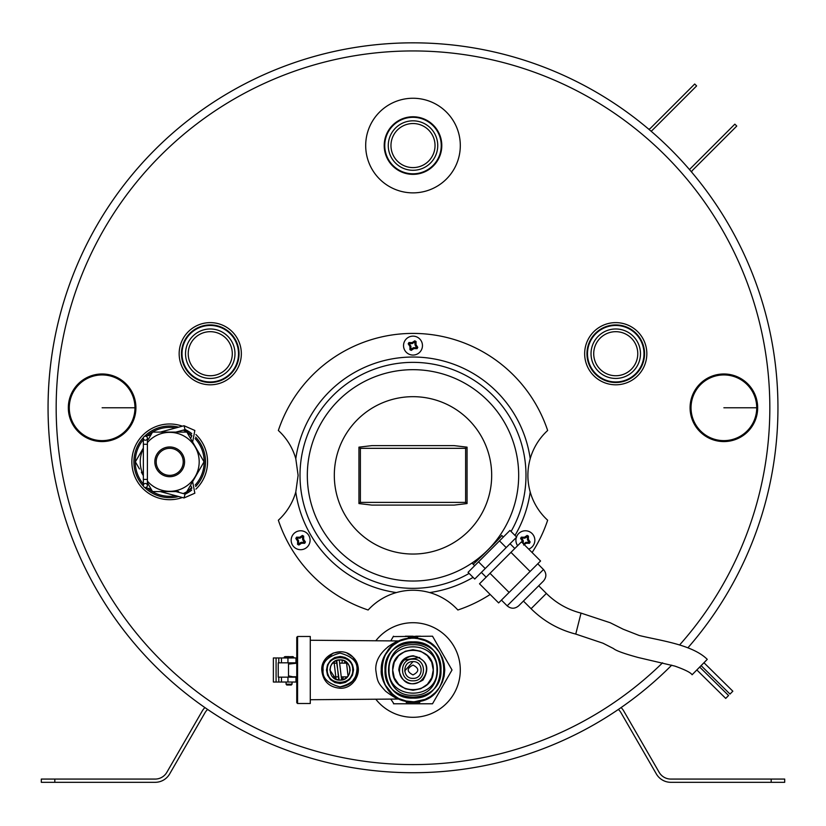 <?xml version="1.0" encoding="UTF-8"?>
<svg xmlns="http://www.w3.org/2000/svg" width="826" height="826" viewBox="0 0 826 826"><rect width="100%" height="100%" fill="white"/><g stroke="black" fill="none" stroke-linecap="round" stroke-linejoin="round"><path stroke-width="1.24" d="M437.739 145.562A24.739 24.739 0 0 0 400.631 124.137A24.739 24.739 0 0 0 400.631 166.976A24.739 24.739 0 0 0 437.739 145.562M441.249 145.562A28.249 28.249 0 0 1 413 173.811A28.249 28.249 0 0 1 384.751 145.562A28.249 28.249 0 0 1 413 117.313A28.249 28.249 0 0 1 441.249 145.562M384.214 145.562A28.786 28.786 0 0 1 427.393 120.627A28.786 28.786 0 0 1 427.393 170.497A28.786 28.786 0 0 1 384.214 145.562M390.966 145.562A22.034 22.034 0 0 1 424.017 126.481A22.034 22.034 0 0 1 424.017 164.642A22.034 22.034 0 0 1 390.966 145.562M234.987 353.714A24.739 24.739 0 0 0 197.889 332.289A24.739 24.739 0 0 0 197.889 375.128A24.739 24.739 0 0 0 234.987 353.714M238.507 353.714A28.249 28.249 0 0 1 210.258 381.963A28.249 28.249 0 0 1 182.009 353.714A28.249 28.249 0 0 1 210.258 325.465A28.249 28.249 0 0 1 238.507 353.714M188.225 353.714A22.034 22.034 0 0 1 221.275 334.633A22.034 22.034 0 0 1 221.275 372.794A22.034 22.034 0 0 1 188.225 353.714M181.462 353.714A28.786 28.786 0 0 1 224.651 328.779A28.786 28.786 0 0 1 224.651 378.649A28.786 28.786 0 0 1 181.462 353.714M640.48 353.714A24.739 24.739 0 0 0 603.383 332.289A24.739 24.739 0 0 0 603.383 375.128A24.739 24.739 0 0 0 640.48 353.714M643.991 353.714A28.249 28.249 0 0 1 615.742 381.963A28.249 28.249 0 0 1 587.492 353.714A28.249 28.249 0 0 1 615.742 325.465A28.249 28.249 0 0 1 643.991 353.714M593.718 353.714A22.034 22.034 0 0 1 626.758 334.633A22.034 22.034 0 0 1 626.758 372.794A22.034 22.034 0 0 1 593.718 353.714M586.956 353.714A28.786 28.786 0 0 1 630.145 328.779A28.786 28.786 0 0 1 630.145 378.649A28.786 28.786 0 0 1 586.956 353.714M195.163 438.606A34.465 34.465 0 0 1 195.163 485.079M191.849 488.259A34.465 34.465 0 0 1 183.238 493.545M175.845 495.755A34.465 34.465 0 0 1 147.431 488.145M143.352 484.046A34.465 34.465 0 0 1 143.352 439.628M147.431 435.539A34.465 34.465 0 0 1 175.845 427.93M183.238 430.139A34.465 34.465 0 0 1 191.849 435.426M195.648 437.15A35.817 35.817 0 0 1 195.648 486.535M191.715 490.097A35.817 35.817 0 0 1 185.303 494.093M178.674 496.519A35.817 35.817 0 0 1 144.56 487.35M143.497 486.256A35.817 35.817 0 0 1 143.497 437.429M144.56 436.334A35.817 35.817 0 0 1 178.674 427.166M185.303 429.592A35.817 35.817 0 0 1 191.715 433.588M182.37 426.175A37.841 37.841 0 0 0 132.408 455.415A37.841 37.841 0 0 0 182.37 497.51M195.927 489.137A37.841 37.841 0 0 0 195.927 434.548M210.258 384.802A31.089 31.089 0 0 0 237.176 338.164A31.089 31.089 0 0 0 183.331 338.164A31.089 31.089 0 0 0 210.258 384.802M615.742 384.802A31.089 31.089 0 0 0 642.669 338.164A31.089 31.089 0 0 0 588.824 338.164A31.089 31.089 0 0 0 615.742 384.802M54.815 779.073L155.143 779.073A13.515 13.515 0 0 0 166.852 772.31L202.174 711.124A16.757 16.757 0 0 1 204.91 707.583A364.937 364.937 0 0 1 123.415 185.685A364.937 364.937 0 0 1 648.596 129.073A2.705 2.705 0 0 0 650.444 128.278L694.707 84.015L696.617 85.925L652.354 130.188A5.41 5.41 0 0 1 651.043 131.158A364.937 364.937 0 0 1 689.617 169.733A5.41 5.41 0 0 1 690.588 168.421L734.851 124.158L736.761 126.068L692.498 170.332A2.705 2.705 0 0 0 691.703 172.18A364.937 364.937 0 0 1 687.934 647.77A364.937 364.937 0 0 0 541.154 66.08A364.937 364.937 0 0 0 48.063 407.776A364.937 364.937 0 0 0 671.724 665.157A364.937 364.937 0 0 1 621.09 707.583A16.757 16.757 0 0 1 623.826 711.124L659.148 772.31A13.515 13.515 0 0 0 670.857 779.073L784.7 779.073L784.7 782.315L670.857 782.315A16.757 16.757 0 0 1 656.34 773.931L621.007 712.745A13.515 13.515 0 0 0 618.354 709.462A364.937 364.937 0 0 1 207.646 709.462A13.515 13.515 0 0 0 204.993 712.745L169.66 773.931A16.757 16.757 0 0 1 155.143 782.315L41.3 782.315L41.3 779.073L54.815 779.073L54.815 782.315M41.3 782.315L41.3 779.073M360.373 502.394L465.627 502.394L465.627 448.322L360.373 448.322L360.373 502.394L358.938 503.561L358.938 447.155L371.876 445.627L454.124 445.627L467.062 447.155L465.627 448.322M467.062 447.155L467.062 503.561L454.124 505.099L371.876 505.099L358.938 503.561M465.627 502.394L467.062 503.561M358.938 447.155L360.373 448.322M454.124 505.099L371.876 505.099M371.876 445.627L454.124 445.627M503.344 537.034L501.743 535.434C503.148 535.072 472.709 565.5 473.071 564.106M532.109 552.532A141.917 141.917 0 0 0 547.648 520.225A60.825 60.825 0 0 1 530.209 492.017C527.112 480.98 527.112 469.87 530.209 458.698A60.825 60.825 0 0 1 547.648 430.491A141.917 141.917 0 0 0 278.352 430.491A60.825 60.825 0 0 1 295.791 458.698L298.114 475.363L295.791 492.017A60.825 60.825 0 0 1 278.352 520.225A141.917 141.917 0 0 0 368.138 610.001A60.825 60.825 0 0 1 396.346 592.572C407.383 589.465 418.493 589.465 429.654 592.572A60.825 60.825 0 0 1 457.862 610.001A141.917 141.917 0 0 0 490.169 594.462M482.766 511.748A78.687 78.687 0 0 0 431.73 398.937A78.687 78.687 0 0 0 334.313 475.363A78.687 78.687 0 0 0 482.766 511.748M375.799 699.209A47.309 47.309 0 0 0 455.549 690.681A47.309 47.309 0 0 0 375.799 640.78M413 192.871A47.309 47.309 0 0 0 453.97 121.907A47.309 47.309 0 0 0 372.03 121.907A47.309 47.309 0 0 0 413 192.871M178.426 491.573L175.907 491.573L185.065 494.031L191.694 487.412L190.527 485.244L186.872 491.573L204.043 461.837L186.872 432.101L152.542 432.101L148.484 439.122M175.907 432.101L185.065 429.654L191.694 436.273L190.527 438.441L186.872 432.101L178.664 432.101M143.414 484.976A2.024 2.024 0 0 0 144.849 487.454A2.024 2.024 0 0 0 147.338 486.018A2.024 2.024 0 0 0 145.903 483.54M147.4 444.274L143.352 444.274L143.352 479.41L147.4 479.41L147.4 438.193A2.024 2.024 0 0 0 145.376 436.159A2.024 2.024 0 0 0 143.352 438.193A2.024 2.024 0 0 0 145.376 440.217A2.024 2.024 0 0 0 147.4 438.193A2.024 2.024 0 0 0 145.376 436.159A2.024 2.024 0 0 0 143.352 438.193A2.024 2.024 0 0 0 145.376 440.217A2.024 2.024 0 0 0 147.4 438.193A2.024 2.024 0 0 0 145.376 436.159M150.838 435.054L144.849 436.231A2.024 2.024 0 0 0 143.414 438.709M145.376 487.526A2.024 2.024 0 0 0 147.4 485.492A2.024 2.024 0 0 0 145.376 483.468A2.024 2.024 0 0 0 143.352 485.492A2.024 2.024 0 0 0 145.376 487.526A2.024 2.024 0 0 0 147.4 485.492A2.024 2.024 0 0 0 145.376 483.468A2.024 2.024 0 0 0 143.352 485.492A2.024 2.024 0 0 0 145.376 487.526M416.624 347.839L415.055 345L414.828 341.747L412.391 343.554L409.149 343.771L410.945 346.208L410.759 349.233L413.609 347.653L416.624 347.839L417.078 348.665L413.888 348.603L411.234 350.389L409.933 349.687L409.995 346.486L408.209 343.833L408.56 343.182L408.922 342.542L412.112 342.594L414.766 340.818L416.067 341.52L416.005 344.721L417.791 347.364L417.078 348.665M412.391 343.554L412.112 342.594M408.922 342.542L409.376 343.358M414.828 341.747L414.766 340.808M415.241 341.974L416.067 341.52M415.055 345L416.005 344.721M416.851 347.436L417.791 347.364M413.609 347.653L413.888 348.603M411.172 349.45L411.234 350.389M410.759 349.233L409.933 349.687M410.945 346.208L409.995 346.486M409.149 343.771L408.209 343.833M409.634 344.421L409.964 347.467M404.688 341.076A9.458 9.458 0 0 1 417.522 337.297A9.458 9.458 0 0 1 421.312 350.131A9.458 9.458 0 0 1 408.478 353.91A9.458 9.458 0 0 1 404.688 341.076M523.612 544.035L525.976 542.29L529.001 542.476L527.422 539.636L527.618 536.611L524.768 538.18L521.743 537.994L523.323 540.844L523.147 543.57M524.768 538.18L524.489 537.23L527.143 535.444L528.433 536.157L528.372 539.347L530.158 542.001L529.445 543.302L526.255 543.24L523.601 545.026M521.526 538.407L520.587 538.469L521.289 537.168L524.489 537.23M521.289 537.168L521.743 537.994M527.205 536.384L527.143 535.444M527.618 536.611L528.433 536.157M527.422 539.636L528.372 539.347M529.218 542.073L530.158 542.001M529.001 542.476L529.456 543.291M525.976 542.29L526.255 543.24M523.323 540.844L522.373 541.123L520.587 538.469M522.321 542.734L522.373 541.123M516.508 536.931A9.458 9.458 0 0 1 529.9 531.923A9.458 9.458 0 0 1 528.681 549.104M517.634 545.687A9.458 9.458 0 0 1 516.343 537.427M304.257 542.476L302.677 539.636L302.461 536.384L300.024 538.18L296.999 537.994L298.578 540.844L298.382 543.859L301.232 542.29L304.257 542.476L304.711 543.291L301.511 543.24L298.857 545.026L297.566 544.324L297.628 541.123L295.842 538.469L296.183 537.819L296.544 537.168L299.745 537.23L302.399 535.444L303.689 536.157L303.627 539.347L305.413 542.001L304.701 543.302M300.024 538.18L299.745 537.23M296.544 537.168L296.999 537.994M302.461 536.384L302.399 535.444M302.863 536.611L303.689 536.157M302.677 539.636L303.627 539.347M304.474 542.073L305.413 542.001M301.232 542.29L301.511 543.24M298.795 544.086L298.857 545.026M298.382 543.859L297.566 544.324M298.578 540.844L297.628 541.123M296.782 538.407L295.842 538.469M292.321 535.713A9.458 9.458 0 0 1 305.155 531.923A9.458 9.458 0 0 1 308.934 544.757A9.458 9.458 0 0 1 296.1 548.547A9.458 9.458 0 0 1 292.321 535.713M169.702 475.363A13.515 13.515 0 0 0 181.41 455.085A13.515 13.515 0 0 0 158.003 455.085A13.515 13.515 0 0 0 169.702 475.363M169.702 476.705A14.868 14.868 0 0 1 156.826 454.403A14.868 14.868 0 0 1 182.577 454.403A14.868 14.868 0 0 1 169.702 476.705M197.682 472.864L199.923 468.972M197.951 472.379L190.92 484.563M192.954 442.633L199.923 454.713M164.374 432.101L174.565 432.101M141.452 451.306L135.371 461.837L139.48 468.972M141.731 450.82L139.48 454.713M147.4 483.943L148.257 484.17L147.4 482.683L152.542 491.573L178.623 491.573M174.967 491.573L174.1 491.573M173.935 491.573L169.66 491.573M169.557 491.573L160.636 491.573M198.034 451.44L193.305 443.242M193.243 443.128L192.623 442.065L194.843 430.47L184.022 425.731L160.244 432.101L152.542 432.101L150.724 434.652M192.871 481.186L197.61 472.978M141.38 472.245L143.352 475.662M143.352 448.022L141.793 450.707M150.838 488.631L152.542 491.573L160.244 491.573L184.022 497.944L185.065 494.031M139.418 454.827L135.371 461.837L139.418 468.858M199.995 468.858L204.043 461.837L199.995 454.827M273.375 657.961L273.375 682.028L273.375 657.961L278.785 657.961L278.785 662.834L281.459 662.834L281.459 657.961L278.785 657.961M295.966 682.028L296.627 682.028L296.627 677.155L295.966 677.155L295.966 682.028L273.375 682.028M295.966 657.961L295.966 662.834L296.627 662.834L296.627 657.961L281.459 657.961M281.459 682.028L281.459 677.155L278.238 677.155L278.238 662.834L278.785 662.834M281.459 677.155L295.966 677.155M295.966 662.834L281.459 662.834M288.511 677.155L288.511 662.834M289.059 656.608L285.135 656.608L289.059 656.608M294.056 657.692L292.972 656.608L284.371 656.928L284.051 657.692L294.056 657.961M286.085 684.196L286.756 685.002L291.351 685.002L292.032 684.196L286.085 684.196L286.085 682.028M413 695.265C380.394 696.834 380.394 643.155 413 644.714C445.606 643.155 445.606 696.834 413 695.265M413 698.104C449.272 699.849 449.272 640.14 413 641.885C376.728 640.14 376.728 699.849 413 698.104M413 674.914C419.35 671.631 419.35 668.358 413 665.075C406.65 668.358 406.65 671.631 413 674.914M413 678.373C423.81 678.889 423.81 661.099 413 661.616C402.19 661.099 402.19 678.889 413 678.373M413 661.616L404.678 671.001M446.071 680.294L442.261 686.891M443.614 655.441L446.071 659.695M451.801 669.607L432.514 636.206L393.269 636.588M420.62 703.783L413 703.783M440.908 689.235L438.451 693.489M432.731 703.401L452.018 669.989M410.295 703.783L405.38 703.783M393.93 703.783L390.781 699.095M405.38 636.206L413 636.206M438.451 646.5L442.261 653.098M415.705 636.206L420.62 636.206M432.514 703.783L393.486 703.783M390.781 640.893L393.486 636.206M414.115 701.739L415.705 701.646L415.705 702.43L407.621 702.43L407.621 701.295L406.237 701.026L413 701.759L406.237 701.026L399.846 698.91M395.654 696.607L390.533 692.446M400.455 640.811L400.971 640.594M400.765 640.687L408.271 638.581L408.271 637.558L417.729 637.558L417.729 638.581L425.153 640.646L430.645 643.588L435.457 647.532L439.411 652.344L442.344 657.837L444.151 663.794L444.76 669.989L444.151 676.195L442.344 682.152L439.411 687.645L435.457 692.456L430.645 696.401L425.153 699.343L414.683 701.708M415.705 701.646L419.763 701.026L419.763 702.43L415.705 702.43M409.211 701.532L409.211 702.43M413 701.759C372.02 703.721 372.02 636.268 413 638.23C453.98 636.268 453.98 703.721 413 701.759L413 702.43M417.729 638.581L414.807 638.281M411.193 638.281L408.271 638.581M401.054 640.563C399.082 640.656 380.61 650.692 381.24 669.989C380.311 678.105 387.146 689.658 390.017 691.909C395.706 696.783 399.392 699.292 401.064 699.426L395.468 697.65M392.97 694.645L384.586 684.186M384.586 655.803L391.627 646.5M392.99 645.323L398.607 641.678M398.721 641.626L399.794 641.1M413 659.179C426.949 658.508 426.949 681.471 413 680.81C399.051 681.471 399.051 658.508 413 659.179M406.237 701.026L406.237 702.43L407.455 702.43M310.277 640.253L398.979 640.955C395.241 641.327 374.798 652.261 375.789 669.989C377.482 681.863 377.565 682.338 385.577 691.186C391.885 695.988 396.356 698.61 398.989 699.033L310.277 699.725M387.642 647.047L388.819 646.149M419.68 658.239C404.936 648.895 390.75 673.851 406.32 681.739C421.064 691.094 435.25 666.138 419.68 658.239M355.665 676.349L351.938 681.956M385.019 669.989C383.295 633.903 442.705 633.903 440.981 669.989C442.705 706.085 383.295 706.085 385.019 669.989M356.904 669.989C357.865 677.981 352.237 683.618 340.013 686.891C327.788 683.618 322.161 677.981 323.121 669.989C322.161 662.008 327.788 656.371 340.013 653.098C352.237 656.371 357.865 662.008 356.904 669.989C355.913 680.252 350.286 685.89 340.013 686.891M310.277 703.515L310.277 636.474L297.566 636.474L297.566 703.515L310.277 703.515M436.923 669.989C438.399 700.861 387.6 700.861 389.077 669.989C387.6 639.128 438.399 639.128 436.923 669.989M321.768 669.989C320.922 654.368 342.46 645.447 352.919 657.093C364.555 667.542 355.634 689.08 340.013 688.244C328.934 687.16 322.842 681.078 321.768 669.989L323.142 663.041M323.162 662.979L333.023 653.139M333.043 653.129L339.982 651.745M347.023 653.149L352.898 657.073M352.929 657.114L356.853 662.979M356.884 663.041C359.403 668.554 358.721 674.429 354.819 680.655M431.781 677.619L433.278 669.989C434.528 696.153 391.472 696.153 392.722 669.989C391.472 643.836 434.528 643.836 433.278 669.989L431.73 662.235M419.711 657.486L402.654 660.284M297.566 636.474L296.761 637.28L296.761 702.699L297.566 703.515M431.678 662.101L427.341 655.658M427.238 655.555L420.754 651.26M420.62 651.208L413 649.721M412.855 649.721L405.246 651.26M405.112 651.322L398.659 655.658M398.566 655.761L394.27 662.235M394.219 662.369L392.722 669.989M392.722 670.134L394.27 677.754M394.322 677.888L398.659 684.331M398.762 684.434L405.246 688.729M405.38 688.781L413 690.268M413.145 690.268L420.754 688.729M420.888 688.667L427.341 684.331M427.434 684.227L431.73 677.754M398.803 669.989C402.489 683.938 410.563 687.284 423.036 680.025C430.294 667.563 426.949 659.489 413 655.803C404.379 656.639 399.65 661.378 398.803 669.989M334.84 657.506L340.013 656.474L344.886 657.393M345.185 657.506L349.326 660.201M349.574 660.439L352.495 664.816L353.528 669.989L352.495 675.162L349.574 679.55L345.495 682.348M345.185 682.482L340.343 683.505M340.002 683.515L335.149 682.606M334.84 682.482L330.689 679.788M330.452 679.55L327.519 675.162L326.497 669.989L327.519 664.816L330.452 660.439L334.53 657.641M413.888 655.834L412.112 655.834M340.013 656.474C348.221 657.279 352.723 661.781 353.528 669.989C350.017 683.278 342.325 686.468 330.452 679.55C323.544 667.676 326.724 659.984 340.013 656.474M352.712 669.989C353.497 686.385 326.518 686.385 327.303 669.989C326.518 653.603 353.497 653.603 352.712 669.989M343.895 679.364L340.023 680.128C326.931 680.758 326.931 659.231 340.013 659.86C353.094 659.231 353.094 680.758 340.013 680.128L336.192 679.385M336.13 679.364L329.873 670.051M329.873 669.989L330.627 666.169M330.648 666.117L332.795 662.865M332.847 662.824L336.079 660.655M336.13 660.624L339.951 659.86M340.013 659.86L343.833 660.604M343.895 660.624L347.137 662.782M347.178 662.824L349.357 666.055M349.377 666.117L350.152 669.938M350.152 669.989L349.398 673.82M349.377 673.871L347.219 677.113M347.178 677.165L343.946 679.333M350.131 670.578L349.832 667.47M344.793 661.058L344.576 663.133M343.213 676.855L342.914 679.705M338.743 680.046L336.75 660.397M336.358 660.532L339.187 680.097M342.48 679.829L342.955 676.855M344.845 663.133L345.134 661.244M349.666 666.892L350.141 670.464M332.537 663.154L336.781 663.144M339.651 663.133L347.467 663.123M288.511 675.885L292.167 676.649M296.761 663.206L288.511 664.104M531.066 593.419L518.645 605.85C514.815 608.989 510.995 608.989 507.174 605.85L543.487 569.527C546.636 573.347 546.636 577.178 543.487 580.998L531.066 593.419M530.085 571.468L509.115 592.438L489.994 573.327L521.454 541.866L540.565 560.988L530.085 571.468L510.964 552.357M509.115 592.438L498.625 602.918L479.514 583.806L489.994 573.327M485.223 568.546L474.733 579.026L468.043 572.335L499.493 540.885L509.983 530.406L516.673 537.096L485.223 568.546L478.533 561.856M506.183 547.576L499.493 540.885M723.875 373.982A33.794 33.794 0 0 1 757.669 407.631A33.794 33.794 0 0 1 723.968 441.569A33.794 33.794 0 0 1 690.082 407.827A33.794 33.794 0 0 1 723.875 373.982M102.125 373.982A33.794 33.794 0 0 1 135.918 407.631A33.794 33.794 0 0 1 102.218 441.569A33.794 33.794 0 0 1 68.331 407.827A33.794 33.794 0 0 1 102.125 373.982M699.684 667.067L728.573 695.523L725.724 698.414L696.845 669.958M703.958 662.731L732.838 691.197L729.998 694.077L701.109 665.622M692.095 674.77L707.273 659.365C692.209 644.383 659.262 640.48 639.128 635.462L623.207 629.226L610.218 622.742L581.039 613.109L575.753 634.079L603.001 643.217L613.522 648.575C615.99 650.702 624.229 653.686 638.25 657.517L674.873 666.097C685.022 669.71 690.763 672.601 692.095 674.77M687.934 647.77A364.937 364.937 0 0 0 541.154 66.08A364.937 364.937 0 0 0 48.063 407.776A364.937 364.937 0 0 0 671.724 665.157M679.633 644.92A356.832 356.832 0 0 0 539.863 74.257A356.832 356.832 0 0 0 56.168 407.776A356.832 356.832 0 0 0 662.576 662.803M771.185 782.315L771.185 779.073M307.324 475.363A105.676 105.676 0 0 0 465.843 566.873A105.676 105.676 0 0 0 465.843 383.842A105.676 105.676 0 0 0 307.324 475.363M511.067 531.49A112.997 112.997 0 0 0 442.044 366.155A112.997 112.997 0 0 0 300.003 475.363A112.997 112.997 0 0 0 469.127 573.42M429.654 592.572A118.397 118.397 0 0 0 473.081 577.374M515.011 535.434A118.397 118.397 0 0 0 530.209 492.017M530.209 458.698A118.397 118.397 0 0 0 295.791 458.698M295.791 492.017A118.397 118.397 0 0 0 396.346 592.572M185.065 429.654L184.022 425.731M147.4 442.581A29.468 29.468 0 0 1 196.505 474.103A29.468 29.468 0 0 1 147.4 481.104M143.352 475.022A29.468 29.468 0 0 1 143.352 448.663M276.08 682.028L276.08 657.961M278.785 677.155L278.785 682.028M287.944 677.155L287.944 682.028M287.944 657.961L287.944 662.834M756.73 407.776A32.854 32.854 0 0 1 707.49 436.252A32.854 32.854 0 0 1 707.366 379.382A32.854 32.854 0 0 1 756.73 407.776L723.875 407.776M134.968 407.776A32.854 32.854 0 0 1 85.739 436.252A32.854 32.854 0 0 1 85.615 379.382A32.854 32.854 0 0 1 134.968 407.776L102.125 407.776M523.416 601.07L531.077 608.721L546.368 593.429L538.707 585.779M192.623 481.62L194.843 493.215L184.022 497.944M150.724 489.023L144.849 487.454M148.257 439.515L147.4 439.742M147.4 479.41L147.4 485.492M143.352 479.41L143.352 485.492M143.352 444.274L143.352 438.193M284.371 656.928L285.135 656.608M292.032 684.196L292.032 682.028M292.032 677.155L292.032 676.577M407.001 701.181L407.001 702.43M398.989 699.033L400.992 699.395M387.425 688.832L383.233 681.068M382.035 677.052L381.24 669.287M381.488 666.004L383.254 658.869M384.751 655.472L389.438 648.699M392.267 645.932L393.124 645.22M394.797 696.019L393.816 695.306M342.346 660.129L341.964 663.133M346.445 662.163L348.056 676.153M334.045 661.802L336.099 679.344M345.64 678.425L345.826 676.855M341.634 679.994L339.238 659.881M333.374 677.661L333.477 676.835M332.537 676.835L338.392 676.845M341.231 676.855L347.467 676.866M292.435 676.773L296.761 676.783M481.362 572.397L486.142 577.178M510.034 543.725L514.815 548.505M471.997 563.033L474.671 565.707M501.434 600.11L507.174 605.85M537.757 563.797L543.487 569.527M531.077 608.721C543.684 621.204 558.572 629.66 575.753 634.079M546.368 593.429C556.146 603.125 567.71 609.681 581.039 613.109"/></g></svg>
